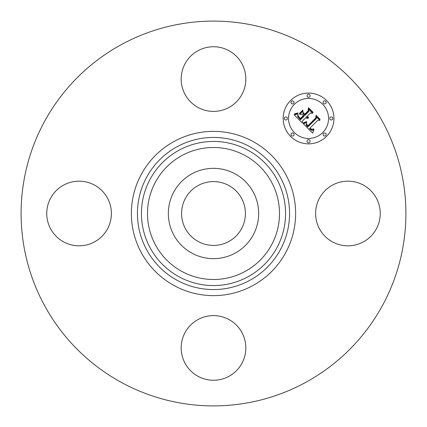 <?xml version="1.0" encoding="UTF-8"?>
<svg xmlns="http://www.w3.org/2000/svg" width="427" height="427" viewBox="0 0 427 427"><rect width="100%" height="100%" fill="white"/><g stroke="black" fill="none" stroke-linecap="round" stroke-linejoin="round"><path stroke-width="0.64" d="M228.803 185.494A31.913 31.913 0 0 1 241.506 228.803A31.913 31.913 0 0 1 198.197 241.506A31.913 31.913 0 0 1 185.494 198.197A31.913 31.913 0 0 1 228.803 185.494M121.257 382.346A192.401 192.401 0 0 1 44.654 121.257A192.401 192.401 0 0 1 305.743 44.654A192.401 192.401 0 0 1 382.346 305.743A192.401 192.401 0 0 1 121.257 382.346M173.874 191.851A45.15 45.15 0 0 1 235.149 173.874A45.15 45.15 0 0 1 253.126 235.149A45.15 45.15 0 0 1 191.851 253.126A45.15 45.15 0 0 1 173.874 191.851M228.995 50.706A32.324 32.324 0 0 1 241.869 94.57A32.324 32.324 0 0 1 198.005 107.444A32.324 32.324 0 0 1 185.131 63.58A32.324 32.324 0 0 1 228.995 50.706M50.706 198.005A32.324 32.324 0 0 1 94.57 185.131A32.324 32.324 0 0 1 107.444 228.995A32.324 32.324 0 0 1 63.58 241.869A32.324 32.324 0 0 1 50.706 198.005M198.005 376.294A32.324 32.324 0 0 1 185.131 332.43A32.324 32.324 0 0 1 228.995 319.556A32.324 32.324 0 0 1 241.869 363.42A32.324 32.324 0 0 1 198.005 376.294M319.556 198.005A32.324 32.324 0 0 1 363.42 185.131A32.324 32.324 0 0 1 376.294 228.995A32.324 32.324 0 0 1 332.43 241.869A32.324 32.324 0 0 1 319.556 198.005M290.595 100.489A25.396 25.396 0 0 1 326.511 100.489A25.396 25.396 0 0 1 326.511 136.405A25.396 25.396 0 0 1 290.595 136.405A25.396 25.396 0 0 1 290.595 100.489M294.406 104.3A20.01 20.01 0 0 1 322.7 104.3A20.01 20.01 0 0 1 322.7 132.594A20.01 20.01 0 0 1 294.406 132.594A20.01 20.01 0 0 1 294.406 104.3M303.346 123.761L306.693 122.576L306.159 125.01L307.776 127L316.375 118.589L316.306 116.806L319.892 120.393L317.875 120.211L310.066 128.02L311.673 129.333L312.495 129.365L313.605 128.703L313.61 129.066L311.902 129.696L309.949 128.313L309.479 128.607L311.715 130.411L312.777 130.336L313.952 129.568L312.655 133.139L303.346 123.761M303.432 122.789L306.602 121.674L306.735 121.946L304.061 122.992L303.261 123.131L303.432 122.789M306.543 123.894L307.872 125.821L315.772 117.937L315.996 115.215L320.01 119.224L319.978 119.613L316.22 115.856L316.071 118.108L307.894 126.285L306.549 124.759L306.543 123.894M294.304 114.948L297.95 113.881L297.71 116.63L300.475 119.811L304.147 116.139L303.672 115.658L300.427 118.903L298.356 116.742L297.966 114.836L298.457 116.416L300.443 118.492L303.474 115.466L302.289 114.281L299.706 114.351L302.994 111.063L303.01 113.683L304.809 115.482L308.764 111.522L308.78 109.499L312.633 113.352L310.333 113.096L306.96 116.47L308.47 117.073L308.454 117.388L306.746 116.678L306.378 117.051L308.385 118.146L307.034 118.37L305.716 117.708L302.407 121.022L302.455 123.093L294.304 114.948M294.667 113.828L298.003 112.883L296.706 113.763L294.198 114.148L294.667 113.828M302.796 110.113L302.887 110.433L299.492 113.822L299.407 113.502L302.796 110.113M304.793 114.148L308.15 110.785L308.481 107.695L313.023 112.237L313.007 112.648L308.71 108.346L308.443 110.887L304.777 114.553L303.181 112.536L304.793 114.148M291.411 133.411A1.537 1.537 0 0 1 293.589 133.411A1.537 1.537 0 0 1 293.589 135.589A1.537 1.537 0 0 1 291.411 135.589A1.537 1.537 0 0 1 291.411 133.411M291.411 101.306A1.537 1.537 0 0 1 293.589 101.306A1.537 1.537 0 0 1 293.589 103.483A1.537 1.537 0 0 1 291.411 103.483A1.537 1.537 0 0 1 291.411 101.306M284.761 117.361A1.537 1.537 0 0 1 286.939 117.361A1.537 1.537 0 0 1 286.939 119.533A1.537 1.537 0 0 1 284.761 119.533A1.537 1.537 0 0 1 284.761 117.361M323.517 101.306A1.537 1.537 0 0 1 325.694 101.306A1.537 1.537 0 0 1 325.694 103.483A1.537 1.537 0 0 1 323.517 103.483A1.537 1.537 0 0 1 323.517 101.306M307.467 94.655A1.537 1.537 0 0 1 309.639 94.655A1.537 1.537 0 0 1 309.639 96.833A1.537 1.537 0 0 1 307.467 96.833A1.537 1.537 0 0 1 307.467 94.655M325.694 135.589A1.537 1.537 0 0 1 323.517 135.589A1.537 1.537 0 0 1 323.517 133.411A1.537 1.537 0 0 1 325.694 133.411A1.537 1.537 0 0 1 325.694 135.589M309.639 142.239A1.537 1.537 0 0 1 307.467 142.239A1.537 1.537 0 0 1 307.467 140.061A1.537 1.537 0 0 1 309.639 140.061A1.537 1.537 0 0 1 309.639 142.239M332.345 119.533A1.537 1.537 0 0 1 330.167 119.533A1.537 1.537 0 0 1 330.167 117.361A1.537 1.537 0 0 1 332.345 117.361A1.537 1.537 0 0 1 332.345 119.533M249.966 146.749A76.065 76.065 0 0 1 280.251 249.966A76.065 76.065 0 0 1 177.034 280.251A76.065 76.065 0 0 1 146.749 177.034A76.065 76.065 0 0 1 249.966 146.749M252.875 141.428A82.128 82.128 0 0 1 285.572 252.875A82.128 82.128 0 0 1 174.125 285.572A82.128 82.128 0 0 1 141.428 174.125A82.128 82.128 0 0 1 252.875 141.428M248.05 150.256A72.067 72.067 0 0 1 276.744 248.05A72.067 72.067 0 0 1 178.95 276.744A72.067 72.067 0 0 1 150.256 178.95A72.067 72.067 0 0 1 248.05 150.256M245.146 155.577A66.004 66.004 0 0 1 271.423 245.146A66.004 66.004 0 0 1 181.854 271.423A66.004 66.004 0 0 1 155.577 181.854A66.004 66.004 0 0 1 245.146 155.577"/></g></svg>
